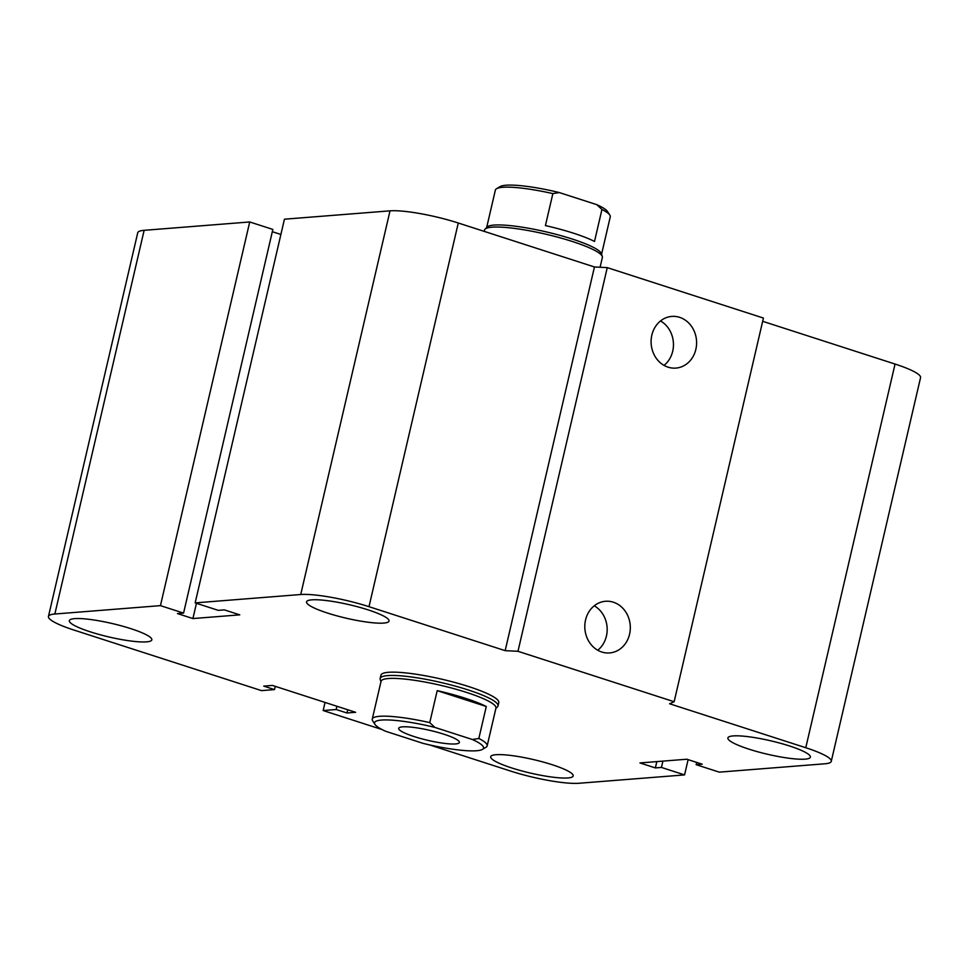 <?xml version="1.0" encoding="UTF-8"?>
<svg xmlns="http://www.w3.org/2000/svg" width="969" height="969" viewBox="0 0 969 969"><rect width="100%" height="100%" fill="white"/><g stroke="black" fill="none" stroke-linecap="round" stroke-linejoin="round"><path stroke-width="1.45" d="M380.938 675.175A60.502 9.884 13.1 0 1 442.106 679.269A60.502 9.884 13.1 0 1 498.781 702.61L498.018 705.904A60.502 9.884 13.1 0 1 497.533 706.764L495.849 708.521M495.971 754.718A42.345 6.916 13.1 0 1 543.161 762.034A42.345 6.916 13.1 0 1 573.188 775.927A42.345 6.916 13.1 0 1 530.37 773.068A42.345 6.916 13.1 0 1 490.689 756.728A42.345 6.916 13.1 0 1 495.971 754.718M74.613 618.634A42.345 6.916 13.1 0 1 121.803 625.962A42.345 6.916 13.1 0 1 151.83 639.855A42.345 6.916 13.1 0 1 109.012 636.984A42.345 6.916 13.1 0 1 69.332 620.657A42.345 6.916 13.1 0 1 74.613 618.634M311.812 599.847A42.345 6.916 13.1 0 1 359.002 607.163A42.345 6.916 13.1 0 1 389.029 621.056A42.345 6.916 13.1 0 1 346.212 618.198A42.345 6.916 13.1 0 1 306.531 601.858A42.345 6.916 13.1 0 1 311.812 599.847M733.158 735.919A42.345 6.916 13.1 0 1 780.36 743.247A42.345 6.916 13.1 0 1 810.375 757.14A42.345 6.916 13.1 0 1 767.569 754.27A42.345 6.916 13.1 0 1 727.889 737.942A42.345 6.916 13.1 0 1 733.158 735.919M695.851 349.361A25.909 22.735 -94.5 0 1 675.89 368.087A25.909 22.735 -94.5 0 1 651.18 344.043A25.909 22.735 -94.5 0 1 671.808 316.415A25.909 22.735 -94.5 0 1 695.851 349.361M664.031 365.386A25.909 22.735 85.5 0 0 672.716 351.19A25.909 22.735 85.5 0 0 660.519 320.957M629.571 634.211A25.909 22.735 -94.5 0 1 609.598 652.936A25.909 22.735 -94.5 0 1 584.888 628.893A25.909 22.735 -94.5 0 1 605.516 601.277A25.909 22.735 -94.5 0 1 629.571 634.211M597.752 650.235A25.909 22.735 85.5 0 0 606.424 636.052A25.909 22.735 85.5 0 0 594.227 605.807M336.933 706.268L336.182 709.514L346.975 712.99L355.647 712.312L272.41 685.422L263.725 686.113L274.518 689.589L261.509 690.631L73.947 630.056A51.43 8.394 13.1 0 1 48.45 616.454A51.43 8.394 13.1 0 1 54.858 614.007L160.442 605.637L183.565 613.098L177.484 613.583L192.904 618.561L239.767 614.855L224.348 609.876L218.279 610.349L195.157 602.888L284.438 219.2L390.022 210.842A51.43 8.394 13.1 0 1 458.276 223.003L594.445 266.972L607.26 267.626L763.427 318.062L674.145 701.738L669.591 703.76L805.772 747.729A51.43 8.394 13.1 0 1 831.269 761.343A51.43 8.394 13.1 0 1 824.861 763.79L719.277 772.148L696.154 764.686L702.222 764.202L686.815 759.224L639.952 762.942L655.371 767.92L661.439 767.436L684.562 774.909L578.977 783.267A51.43 8.394 13.1 0 1 510.724 771.106L429.521 744.882M607.26 267.626L517.979 651.301L674.145 701.738M594.445 266.972L505.164 650.659L517.979 651.301M762.676 321.308L895.053 364.053A51.43 8.394 13.1 0 1 920.55 377.656L831.269 761.343M48.45 616.454L137.731 232.766A51.43 8.394 13.1 0 1 144.139 230.319L249.723 221.962L272.846 229.423L183.565 613.098M249.723 221.962L160.442 605.637M347.726 709.744L346.975 712.99M325.051 702.428L323.161 710.543L336.182 709.514M382.149 729.584L323.161 710.543M688.111 759.648L684.562 774.909M662.905 761.125L661.439 767.436M656.837 761.598L655.371 767.92M696.687 762.409L696.154 764.686M272.313 231.7L280.889 234.462M195.157 602.888L300.729 594.518A51.43 8.394 13.1 0 1 368.995 606.679L505.164 650.659M275.281 686.343L274.518 689.589M196.453 603.312L192.904 618.561M482.441 749.388L486.014 747.232A58.988 9.629 -166.9 0 0 487.165 745.864A58.988 9.629 -166.9 0 0 478.843 738.475L472.375 739.504A55.96 9.145 13.1 0 1 482.441 749.388A55.96 9.145 13.1 0 1 423.199 743.405L385.698 731.292A55.96 9.145 13.1 0 1 374.942 724.364A55.96 9.145 13.1 0 1 434.875 727.404L429.751 722.62L437.201 690.643A58.988 9.629 13.1 0 1 486.281 706.498L437.201 690.643M472.375 739.504L434.875 727.404M486.281 706.498L478.843 738.475M429.751 722.62A58.988 9.629 -166.9 0 0 379.606 716.309A58.988 9.629 -166.9 0 0 372.266 719.119A58.988 9.629 -166.9 0 0 372.69 720.863L374.942 724.364M487.165 745.864L495.958 708.073A58.988 9.629 -166.9 0 0 454.134 688.729A58.988 9.629 -166.9 0 0 388.399 678.53A58.988 9.629 -166.9 0 0 381.047 681.34L372.266 719.119M443.935 734.223A31.153 5.087 13.1 0 1 459.379 742.46A31.153 5.087 13.1 0 1 427.886 740.352A31.153 5.087 13.1 0 1 398.683 728.337A31.153 5.087 13.1 0 1 443.935 734.223M380.95 681.788L380.223 679.463A60.502 9.884 13.1 0 1 380.163 678.482A60.502 9.884 13.1 0 1 387.709 675.599A60.502 9.884 13.1 0 1 455.127 686.064A60.502 9.884 13.1 0 1 498.018 705.904M545.426 225.583L552.863 193.606L559.331 192.577L596.831 204.677L601.943 209.461L594.506 241.438A58.988 9.629 -166.9 0 0 545.426 225.583M559.331 192.577A55.96 9.145 -166.9 0 0 500.089 186.593L496.516 188.737A58.988 9.629 13.1 0 1 552.863 193.606M601.943 209.461A58.988 9.629 13.1 0 1 609.84 215.118L607.587 211.605A55.96 9.145 -166.9 0 0 596.831 204.677M486.68 227.449L495.365 190.118A58.988 9.629 13.1 0 1 496.516 188.737M609.84 215.118A58.988 9.629 13.1 0 1 610.264 216.85L601.579 254.193M484.209 231.373L484.512 230.077A60.502 9.884 13.1 0 1 484.997 229.217L487.044 227.061A58.988 9.629 13.1 0 1 546.201 231.882A58.988 9.629 13.1 0 1 601.422 253.684L602.306 256.519A60.502 9.884 13.1 0 1 602.367 257.5L600.09 267.262M484.997 229.217A60.502 9.884 13.1 0 1 545.68 234.159A60.502 9.884 13.1 0 1 602.306 256.519M458.276 223.003L368.995 606.679M390.022 210.842L300.729 594.518M895.053 364.053L805.772 747.729M144.139 230.319L54.858 614.007M380.938 675.187L380.163 678.482"/></g></svg>
